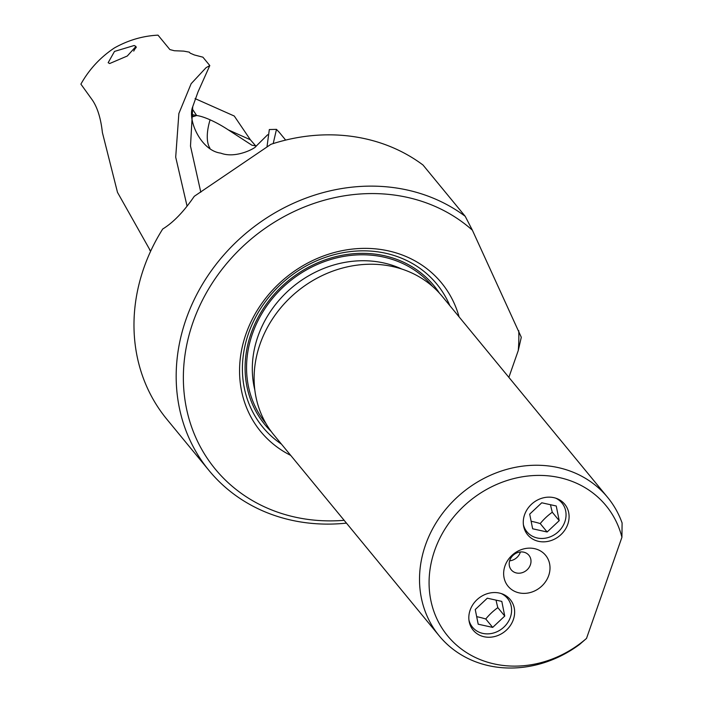 <?xml version="1.0" encoding="UTF-8"?>
<svg xmlns="http://www.w3.org/2000/svg" width="703" height="703" viewBox="0 0 703 703"><rect width="100%" height="100%" fill="white"/><g stroke="black" fill="none" stroke-linecap="round" stroke-linejoin="round"><path stroke-width="1.05" d="M200.803 192.209L190.495 146.092L192.736 106.654L198.009 91.944L209.802 65.555L202.912 57.18L194.292 54.939L190.118 53.12L189.335 52.163L183.703 51.117L174.326 50.73L169.88 49.57L158.017 35.15C142.779 35.915 128.236 40.176 114.396 47.953C100.283 57.356 89.114 69.421 80.898 84.14L92.401 100.116C97.524 107.691 100.854 118.508 102.392 132.542L117.489 192.358L150.539 251.041M209.802 65.555L206.058 67.69L191.154 83.683L178.87 113.526L175.697 157.147L187.068 206.137M108.157 62.699L109.65 63.542L127.278 56.02L135.978 46.433L134.15 45.51L114.501 51.416L108.157 62.699M195.074 98.596L234.266 116.03L250.373 139.774L255.962 146.18M346.447 523.12A181.699 159.827 -39.4 0 1 209.081 470.571A181.699 159.827 -39.4 0 1 210.707 271.613A181.699 159.827 -39.4 0 1 407.213 190.003A181.699 159.827 -39.4 0 1 465.201 216.296L423.004 165.012A181.699 159.827 140.6 0 0 365.006 138.719A181.699 159.827 140.6 0 0 270.927 144.308L194.265 196.313C183.799 211.647 173.281 222.543 162.709 229.011A181.699 159.827 140.6 0 0 166.883 419.287L209.081 470.571M465.201 216.296L472.381 230.197L521.292 337.255L518.26 350.533L508.867 377.353M267.685 134.721L255.778 146.505C256.015 147.735 236.076 159.071 220.716 153.122C201.207 150.785 187.139 120.151 192.736 106.654M279.416 132.507L276.481 129.361L269.328 129.537L267.017 146.655M191.893 116.795L193.483 116.549A114.457 44.807 102.4 0 1 192.06 114.545L191.849 114.229M250.373 139.774L228.255 129.862A33.146 8.128 31.2 0 0 210.083 119.809A33.146 8.128 -148.8 0 0 196.655 115.52A35.484 11.564 20.9 0 0 196.568 115.538L193.483 116.549M196.655 115.52L192.297 108.939M273.203 143.57L276.481 129.361M228.255 129.862L251.92 145.213L256.437 145.96M344.145 520.317A175.978 154.792 -39.4 0 1 198.281 308.969A175.978 154.792 -39.4 0 1 472.381 230.197M518.744 330.647A175.978 154.792 -39.4 0 1 518.26 350.533M459.085 316.86A117.032 102.946 140.6 0 0 355.911 248.739A117.032 102.946 140.6 0 0 245.962 334.013A117.032 102.946 140.6 0 0 290.717 455.395M586.513 638.412L579.562 644.458A109.018 95.898 -39.4 0 1 439.261 635.907L273.854 434.893A109.018 95.898 140.6 0 1 260.075 344.004A109.018 95.898 -39.4 0 1 343.213 267.861A109.018 95.898 -39.4 0 1 442.213 296.358L607.62 497.373A109.018 95.898 -39.4 0 1 622.102 522.988L621.927 537.277L586.513 638.412A102.541 90.204 -39.4 0 1 441.792 627.805A102.541 90.204 -39.4 0 1 491.081 487.065A102.541 90.204 -39.4 0 1 621.927 537.277M439.261 635.907A109.018 95.898 -39.4 0 1 425.482 545.018A109.018 95.898 -39.4 0 1 508.62 468.875A109.018 95.898 -39.4 0 1 607.62 497.373M548.683 575.581A24.324 21.398 140.6 0 0 534.57 548.656A24.324 21.398 140.6 0 0 504.974 565.941A24.324 21.398 140.6 0 0 519.095 592.866A24.324 21.398 140.6 0 0 548.683 575.581M538.533 541.336A24.034 21.143 140.6 0 0 564.527 530.537A24.034 21.143 140.6 0 0 564.737 504.218A24.034 21.143 140.6 0 0 553.832 497.654A24.034 21.143 140.6 0 0 527.83 508.445A24.034 21.143 140.6 0 0 527.619 534.763A24.034 21.143 140.6 0 0 538.533 541.336M484.077 636.742A24.034 21.143 140.6 0 0 510.07 625.942A24.034 21.143 140.6 0 0 510.29 599.624A24.034 21.143 140.6 0 0 499.376 593.06A24.034 21.143 140.6 0 0 473.383 603.851A24.034 21.143 140.6 0 0 473.172 630.169A24.034 21.143 140.6 0 0 484.077 636.742M509.807 560.3A11.441 10.07 -39.4 0 1 518.533 552.303A11.441 10.07 -39.4 0 1 528.928 555.3A11.441 10.07 -39.4 0 1 530.378 564.843A11.441 10.07 -39.4 0 1 521.644 572.84A11.441 10.07 -39.4 0 1 511.257 569.843A11.441 10.07 -39.4 0 1 509.807 560.3M520.387 551.978A11.441 10.07 -39.4 0 1 520.22 552.496A11.441 10.07 -39.4 0 1 509.64 560.827M501.221 593.552A22.663 19.939 -39.4 0 1 509.517 619.387A22.663 19.939 -39.4 0 1 482.785 633.394A22.663 19.939 -39.4 0 1 468.954 620.108M492.698 627.401L504.754 616.056L501.801 601.399L487.302 598.2L475.246 609.536L478.198 624.202L492.698 627.401L485.773 618.991A29.57 7.988 19.3 0 0 476.678 616.663M504.754 616.056L497.838 607.647A29.631 14.051 -44.3 0 0 485.773 618.991M496.054 600.125A29.631 5.976 -107 0 0 497.838 607.647M555.678 498.146A22.663 19.939 -39.4 0 1 563.964 523.981A22.663 19.939 -39.4 0 1 537.241 537.988A22.663 19.939 -39.4 0 1 523.401 524.702M547.145 531.995L559.21 520.651L556.249 505.993L541.758 502.786L529.693 514.13L532.646 528.788L547.145 531.995L540.229 523.586A29.57 7.988 19.3 0 0 531.125 521.257M559.21 520.651L552.294 512.241A29.631 14.051 -44.3 0 0 540.229 523.586M550.502 504.719A29.631 5.976 -107 0 0 552.294 512.241M133.728 51.117A11.441 4.482 102.4 0 1 136.294 47.4M191.84 114.492A9.157 7.882 146.5 0 0 192.06 114.545L196.568 115.538M210.083 119.809A40.062 17.619 -64.5 0 0 209.951 148.201M281.464 444.147A112.647 99.088 -39.4 0 1 248.572 333.275A112.647 99.088 -39.4 0 1 348.099 251.876A112.647 99.088 -39.4 0 1 449.832 305.612M271.165 431.457A109.413 96.241 -39.4 0 1 251.076 333.424A109.413 96.241 -39.4 0 1 339.496 255.813A109.413 96.241 -39.4 0 1 439.357 293.054M432.53 286.376A107.875 94.887 140.6 0 0 334.593 258.414A107.875 94.887 140.6 0 0 252.456 333.723A107.875 94.887 140.6 0 0 265.927 423.47M254.811 389.91A103.297 90.863 -39.4 0 1 257.957 336.315A103.297 90.863 -39.4 0 1 401.738 269.012M150.653 251.182L149.581 249.864M285.655 140.09L278.871 131.839"/></g></svg>
